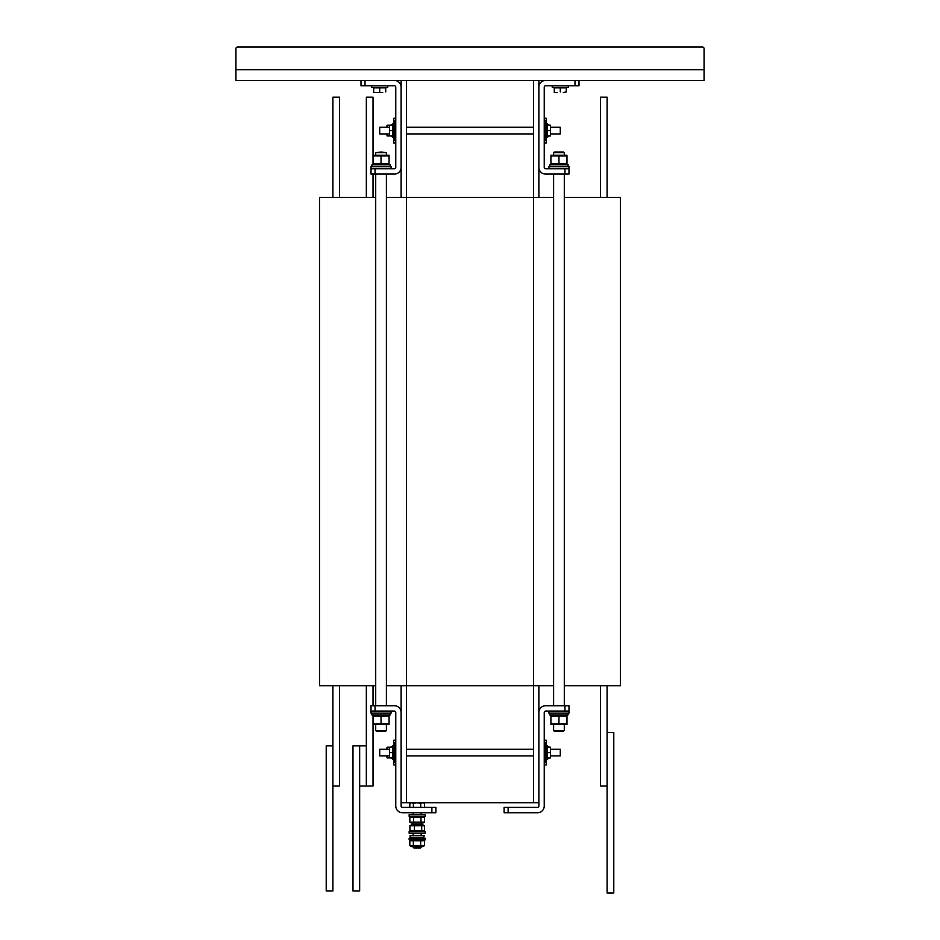 <?xml version="1.0" encoding="UTF-8"?>
<svg xmlns="http://www.w3.org/2000/svg" width="940" height="940" viewBox="0 0 940 940"><rect width="100%" height="100%" fill="white"/><g stroke="black" fill="none" stroke-linecap="round" stroke-linejoin="round"><path stroke-width="1.41" d="M386.399 685.683L533.532 685.683L533.532 802.713L401.122 802.713L401.122 791.01M553.601 197.471L406.468 197.471L406.468 80.441L538.879 80.441L538.879 108.864M533.532 80.441L533.532 685.683L553.601 685.683M564.294 685.683L620.471 685.683L620.471 197.471L564.294 197.471M375.706 197.471L319.529 197.471L319.529 685.683L375.706 685.683M406.468 802.713L406.468 197.471L386.399 197.471M702.403 47L237.597 47L702.403 47A1.668 1.668 0 0 1 704.072 48.669L704.072 80.441L564.635 80.441M375.365 80.441L235.928 80.441L235.928 48.669A1.668 1.668 0 0 1 237.597 47M508.117 807.401L537.551 807.401A1.339 1.339 0 0 0 538.879 806.062L538.879 712.426A6.686 6.686 0 0 1 545.576 705.74L564.964 705.74L564.964 711.098L545.576 711.098A1.339 1.339 0 0 0 544.236 712.426L544.236 806.062A6.686 6.686 0 0 1 537.551 812.748L508.117 812.748L508.117 807.401L504.11 807.401L504.11 812.748L508.117 812.748M564.964 711.098L568.982 711.098L568.982 705.74L564.964 705.74M533.532 802.713L538.879 802.713L538.879 791.01M538.879 727.478L538.879 685.683M538.879 197.471L538.879 150.329M564.964 174.064L568.982 174.064L568.982 168.718L564.964 168.718L564.964 174.064L545.576 174.064A6.686 6.686 0 0 1 538.879 167.379L538.879 87.126A6.686 6.686 0 0 1 545.576 80.441L574.998 80.441L574.998 85.787L579.005 85.787L579.005 80.441M574.998 85.787L545.576 85.787A1.339 1.339 0 0 0 544.236 87.126L544.236 167.379A1.339 1.339 0 0 0 545.576 168.718L564.964 168.718M704.072 69.736L235.928 69.736L235.928 48.669M553.261 80.441L538.879 80.441M406.468 80.441L386.74 80.441M563.624 151.998L554.271 151.998L553.601 152.668L564.294 152.668L563.624 151.998M553.601 730.486L554.271 731.155L563.624 731.155L564.294 730.486L553.601 730.486L553.601 724.869M375.037 705.74L371.018 705.74L371.018 711.098L375.037 711.098L375.037 705.74L394.424 705.74A6.686 6.686 0 0 1 401.122 712.426L401.122 806.062A1.339 1.339 0 0 0 402.449 807.401L431.883 807.401L431.883 812.748L435.89 812.748L435.89 807.401L431.883 807.401M431.883 812.748L402.449 812.748A6.686 6.686 0 0 1 395.764 806.062L395.764 712.426A1.339 1.339 0 0 0 394.424 711.098L375.037 711.098M435.89 807.401L435.89 812.748M401.122 685.683L401.122 727.478M394.424 174.064L375.037 174.064L375.037 168.718L394.424 168.718A1.339 1.339 0 0 0 395.764 167.379L395.764 87.126A1.339 1.339 0 0 0 394.424 85.787L365.002 85.787L365.002 80.441L394.424 80.441A6.686 6.686 0 0 1 401.122 87.126L401.122 167.379A6.686 6.686 0 0 1 394.424 174.064M375.037 168.718L371.018 168.718L371.018 174.064L375.037 174.064M360.995 80.441L360.995 85.787L365.002 85.787M401.122 80.441L401.122 108.864M401.122 150.329L401.122 197.471M381.17 151.998L375.706 152.668L386.399 152.668L381.17 151.998M375.706 730.486L376.376 731.155L385.729 731.155L386.399 730.486L375.706 730.486L375.706 724.869M550.452 749.215L560.287 749.215L560.287 755.901L550.452 755.901M389.548 755.901L379.713 755.901L379.713 749.215L389.548 749.215M550.452 127.252L560.287 127.252L560.287 133.938L550.452 133.938M389.548 133.938L379.713 133.938L379.713 127.252L389.548 127.252M567.772 713.096L567.995 714.976L567.537 713.096M566.973 155.946L550.922 155.946L550.922 163.83L566.973 163.83L566.973 155.946M566.973 723.859L566.973 715.975L550.922 715.975L550.922 723.859L566.973 723.859M392.885 747.206L389.548 747.206L389.548 757.91L392.885 757.91M392.885 752.552L389.548 752.552M392.885 125.243L389.548 125.243L389.548 135.948L392.885 135.948M392.885 130.601L389.548 130.601M394.095 746.501L392.885 746.501L392.885 758.615L394.095 758.604M394.095 124.55L392.885 124.55L392.885 136.653L394.095 136.641M392.885 136.653L393.672 136.653M547.115 757.91L550.452 757.91L550.452 747.206L547.115 747.206M547.115 752.552L550.452 752.552M547.115 135.948L550.452 135.948L550.452 125.243L547.115 125.243M547.115 130.601L550.452 130.601M545.905 758.604L547.115 758.533L545.905 758.604M547.115 758.533L547.115 746.501L545.905 746.501M546.328 758.615L547.115 758.592M545.905 136.641L547.115 136.582L545.905 136.641M547.115 136.582L547.115 124.55L545.905 124.55M547.115 136.653L546.328 136.653M544.236 762.587L545.905 762.587L545.905 742.53L544.236 742.53M544.236 140.624L545.905 140.624L545.905 120.567L544.236 120.567M395.764 742.53L394.095 742.53L394.095 762.587L395.764 762.587M395.764 120.567L394.095 120.567L394.095 140.624L395.764 140.624M392.004 758.615L391.216 757.91M387.104 755.901L387.55 757.91L389.548 757.91M389.548 747.206L387.55 747.206L387.104 749.215M387.104 133.938L387.55 135.948L389.548 135.948M389.548 125.243L387.55 125.243L387.104 127.252M392.004 136.653L391.216 135.948M547.573 758.604L548.784 758.533L547.573 758.604M548.784 758.592L547.996 758.615L548.784 757.91M548.784 747.206L548.784 746.501L547.573 746.501M547.573 747.206L547.573 745.866L546.246 745.866M547.573 759.25L546.246 759.25L547.573 759.25L547.573 757.91M544.236 740.18L546.246 740.18L546.246 746.501M546.246 758.615L546.246 764.925L544.236 764.925L546.246 764.925M393.754 764.925L395.764 764.925L393.754 764.925L393.754 758.615M393.754 746.501L393.754 740.18L395.764 740.18M386.81 749.215L387.08 747.206M387.08 757.91L386.81 755.901M393.754 745.866L392.427 745.866L392.427 747.206M392.427 757.91L392.427 759.25L393.754 759.25L392.427 759.25M392.427 746.501L391.216 746.501L391.216 747.206M547.573 136.641L548.784 136.582L547.573 136.641M548.784 136.653L547.996 136.653L548.784 135.948M548.784 125.243L548.784 124.55L547.573 124.55M547.573 125.243L547.573 123.904L546.246 123.904M547.573 137.287L546.246 137.287L547.573 137.287L547.573 135.948M544.236 118.229L546.246 118.229L546.246 124.55M546.246 136.653L546.246 142.974L544.236 142.974L546.246 142.974M393.754 142.974L395.764 142.974L393.754 142.974L393.754 136.653M393.754 124.55L393.754 118.229L395.764 118.229M386.81 127.252L387.08 125.243M387.08 135.948L386.81 133.938M393.754 123.904L392.427 123.904L392.427 125.243M392.427 135.948L392.427 137.287L393.754 137.287L392.427 137.287M392.427 124.55L391.216 124.55L391.216 125.243M548.913 711.098L548.913 713.096L568.982 713.096L568.982 711.098M567.995 714.976L568.113 713.096M549.783 713.096L549.783 714.976L567.854 714.976M566.973 724.576L550.922 724.576M558.947 723.859L558.947 715.975M550.922 155.229L566.973 155.229M558.947 155.946L558.947 163.83M568.101 166.709L567.995 164.841L568.101 166.709M568.113 166.063L568.113 164.841L549.783 164.841L549.783 166.709M568.982 168.718L568.982 166.709L548.913 166.709L548.913 168.718M371.018 711.098L371.018 713.096L391.087 713.096L391.087 711.098M371.887 713.096L371.887 714.976L390.218 714.976L390.218 713.096M389.078 724.576L373.027 724.576M373.027 723.859L389.078 723.859L389.078 715.975L373.027 715.975L373.027 785.993L366.341 785.993L366.341 685.683M381.053 723.859L381.053 715.975M373.027 155.229L389.078 155.229M373.027 155.946L373.027 163.83L389.078 163.83L389.078 155.946L373.027 155.946L373.027 97.161L366.341 97.161L366.341 197.471M373.027 163.83L373.027 164.841M381.053 155.946L381.053 163.83M390.218 166.709L390.218 164.841L371.887 164.841L371.899 166.709M391.087 168.718L391.087 166.709L371.018 166.709L371.018 168.718M371.688 85.787L371.688 87.455L387.738 87.455L387.738 85.787M382.721 92.473L376.705 92.473L382.721 92.473M373.697 92.473L376.705 92.473L373.697 92.473M379.713 91.944L379.713 87.867L373.697 87.867L373.697 91.944M379.713 87.867L385.729 87.867L385.729 91.944M557.279 92.473L554.271 92.473M552.262 85.787L552.262 87.455L568.312 87.455L568.312 85.787M566.303 91.944L563.295 92.473L566.303 91.944L566.303 87.867L560.287 87.867L560.287 91.944M554.271 91.944L554.271 87.867L560.287 87.867M421.179 847.21L413.154 847.21L413.87 847.927L420.462 847.927L421.179 846.564M424.422 803.3L422.601 802.784L424.422 803.3M420.709 803.348L417.043 802.784L422.601 802.784L420.709 803.348L420.709 807.401M413.377 803.348L411.603 802.784L417.043 802.784L413.377 803.348L413.377 807.401M411.603 802.784L409.828 803.348L411.603 802.784M409.828 807.401L409.828 803.348M424.504 807.401L424.504 803.348M409.147 816.343L425.197 816.343L425.197 814.675L409.147 814.675L409.147 816.343M425.197 831.548L409.147 831.548L409.147 833.216L425.197 833.216L425.197 831.548M409.147 839.878L425.197 839.878L425.197 838.21L409.147 838.21L409.147 839.878M424.504 822.124L422.918 823.041L411.414 823.041L409.828 822.124L424.504 822.124L424.504 817.26L422.918 816.343M424.504 817.26L409.828 817.26L411.414 816.343M420.979 822.124L420.979 817.26M409.828 822.124L409.828 817.26M413.635 822.124L413.635 817.26M411.414 824.862L422.918 824.862L424.422 825.778L409.911 825.778L411.414 824.862M411.414 831.548L409.911 830.631L424.422 830.631L422.918 831.548M409.911 825.778L409.911 830.631M424.422 825.778L424.422 830.631M421.707 825.778L421.707 830.631M414.446 825.778L414.446 830.631M422.918 846.564L411.414 846.564L409.828 845.648L424.504 845.648L422.918 846.564M422.918 839.878L424.504 840.795L409.828 840.795L411.414 839.878M424.504 845.648L424.504 840.795M420.673 845.648L420.673 840.795M409.828 845.648L409.828 840.795M413.341 845.648L413.341 840.795M423.776 837.223L423.035 835.554L423.776 837.223L424.222 835.554L423.376 835.554M423.035 835.554L410.11 835.554L410.11 837.223L423.517 837.223M332.901 197.471L332.901 97.161L339.587 97.161L339.587 197.471M339.587 685.683L339.587 785.993L332.901 785.993L332.901 685.683M373.027 174.064L373.027 197.471M373.027 685.683L373.027 705.74M373.027 714.976L373.027 715.975M366.341 745.866L366.341 785.993L359.656 785.993L359.656 745.866L366.341 745.866M332.901 745.866L326.215 745.866L326.215 890.991L332.901 890.991L332.901 745.866M359.656 745.866L352.97 745.866L352.97 890.991L359.656 890.991L359.656 785.993M600.413 685.683L600.413 785.993L607.099 785.993L607.099 685.683M600.413 197.471L600.413 97.161L607.099 97.161L607.099 197.471M607.099 732.495L607.099 893L613.785 893L613.785 732.495L607.099 732.495M564.294 730.486L564.294 724.869M564.294 705.74L564.294 174.064M564.294 154.936L564.294 152.668M553.601 705.74L553.601 174.064M553.601 154.936L553.601 152.668M386.399 730.486L386.399 724.869M386.399 705.74L386.399 174.064M386.399 154.936L386.399 152.668M375.706 705.74L375.706 174.064M375.706 154.936L375.706 152.668M533.532 749.215L406.468 749.215M533.532 755.901L406.468 755.901M533.532 127.252L406.468 127.252M533.532 133.938L406.468 133.938M393.672 758.615L392.885 758.615M371.887 166.063L371.887 164.841M413.154 812.748L413.154 814.675M413.154 823.041L413.154 824.862M413.154 833.216L413.154 835.554M413.154 837.223L413.154 838.21M413.154 846.564L413.154 847.21M421.179 812.748L421.179 814.675M421.179 823.041L421.179 824.862M421.179 833.216L421.179 835.554M421.179 837.223L421.179 838.21"/></g></svg>
